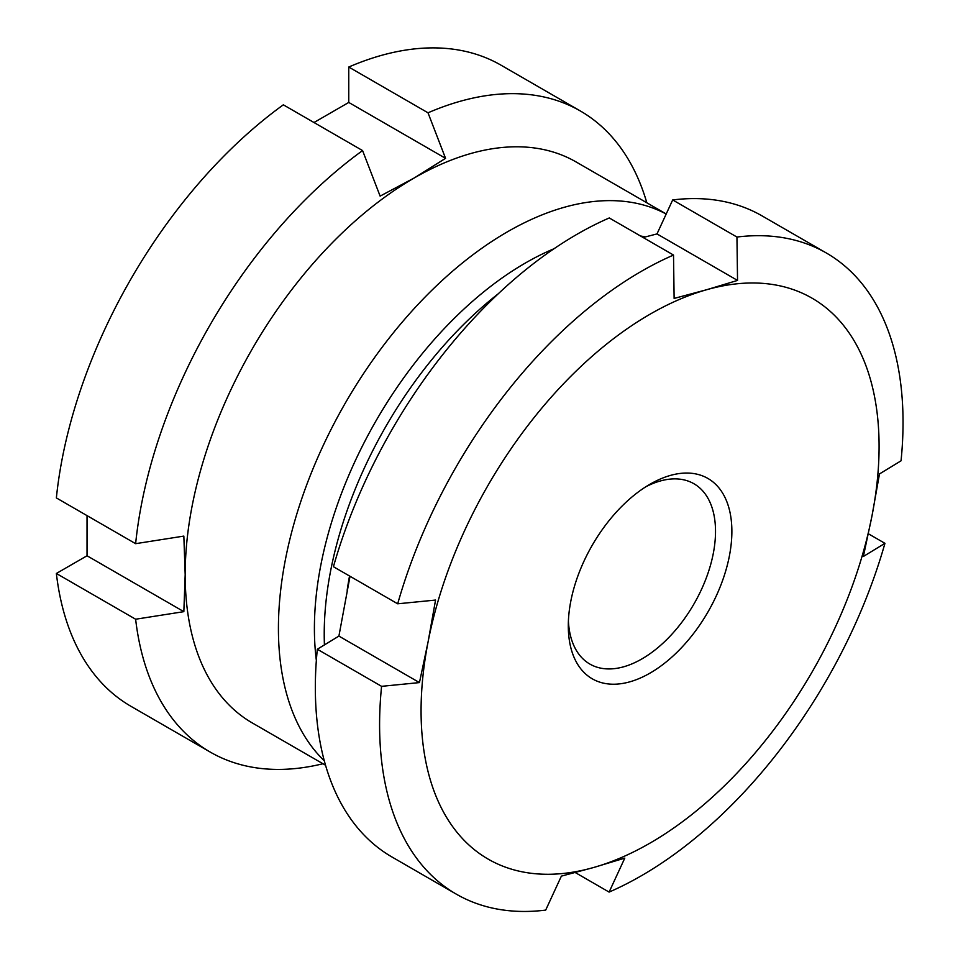 <?xml version="1.0" encoding="UTF-8"?>
<svg xmlns="http://www.w3.org/2000/svg" width="958" height="958" viewBox="0 0 958 958"><rect width="100%" height="100%" fill="white"/><g stroke="black" fill="none" stroke-linecap="round" stroke-linejoin="round"><path stroke-width="1.44" d="M666.205 213.969L576.117 161.962A323.864 186.99 120 0 0 414.179 177.996A323.864 186.99 120 0 0 185.181 574.656A323.864 186.99 120 0 0 252.253 722.919L325.528 765.226M666.181 214.029A323.864 186.99 120 0 0 417.736 304.74A323.864 186.99 120 0 0 278.419 628.484A323.864 186.99 120 0 0 324.283 760.772M645.297 236.925A298.417 172.296 120 0 0 640.483 235.979M554.035 248.733A298.417 172.296 120 0 0 314.404 628.484A298.417 172.296 120 0 0 316.356 660.397M498.256 293.783A298.417 172.296 120 0 0 324.223 634.148A298.417 172.296 120 0 0 324.427 644.902M349.538 576.009A284.538 164.285 120 0 0 347.155 590.308M646.83 202.785A370.135 213.694 120 0 0 580.356 110.984A370.135 213.694 120 0 0 428.01 112.805L445.554 158.333L414.179 177.996L380.122 196.115L362.579 150.574A370.135 213.694 120 0 0 135.629 543.677L183.84 536.097L185.181 574.656L183.84 611.659L87.034 555.772L56.366 573.471A370.135 213.694 120 0 0 130.971 706.321L210.233 752.078A370.135 213.694 120 0 0 322.966 763.742M580.356 110.984L501.106 65.228A370.135 213.694 120 0 0 348.76 67.036L428.01 112.805M87.034 515.62L87.034 555.772M362.579 150.574L283.329 104.817A370.135 213.694 120 0 0 56.366 497.921L135.629 543.677M445.554 158.333L348.76 102.446L313.984 122.516M348.76 102.446L348.76 67.036M56.366 573.471L135.629 619.227L183.84 611.659M135.629 619.227A370.135 213.694 120 0 0 210.233 752.078M729.361 556.107A115.667 66.785 -60 0 1 639.944 678.204A115.667 66.785 -60 0 1 568.298 625.849A115.667 66.785 -60 0 1 570.812 601.157A115.667 66.785 -60 0 1 650.087 484.185A115.667 66.785 -60 0 1 729.361 556.107M568.405 620.94A104.099 60.103 120 0 0 589.853 664.062A104.099 60.103 120 0 0 661.427 644.602A104.099 60.103 120 0 0 713.255 553.64A104.099 60.103 120 0 0 693.951 483.754A104.099 60.103 120 0 0 645.884 486.736M575.255 872.546L609.108 892.09A370.135 213.694 -60 0 0 884.941 543.33L868.355 533.762M884.941 543.33L863.374 556.478L872.043 515.572A323.864 186.99 120 0 0 706.453 289.783L737.54 280.419L736.942 237.045A370.135 213.694 -60 0 1 826.383 253.02A370.135 213.694 -60 0 1 901.047 460.81L879.48 473.947L872.043 515.572A323.864 186.99 120 0 1 593.709 867.481L561.376 876.127L545.689 910.1A370.135 213.694 -60 0 1 456.248 894.113A370.135 213.694 -60 0 1 381.583 686.335L317.326 649.237A370.135 213.694 120 0 0 392.002 857.015L456.248 894.113M609.108 892.09L624.796 858.117L593.709 867.481A323.864 186.99 120 0 1 428.118 641.692L435.555 600.067L397.69 603.803A370.135 213.694 -60 0 1 673.522 255.056L609.276 217.957A370.135 213.694 120 0 0 333.432 566.705L397.69 603.803M826.383 253.02L762.125 215.921A370.135 213.694 120 0 0 672.684 199.947L736.942 237.045M672.684 199.947L656.996 233.92L643.117 237.5M350.017 576.285L338.904 636.088L317.326 649.237M673.522 255.056L674.121 298.429L706.453 289.783A323.864 186.99 120 0 0 428.118 641.692L419.448 682.587L381.583 686.335M338.904 636.088L419.448 682.587M656.996 233.92L737.54 280.419"/></g></svg>
